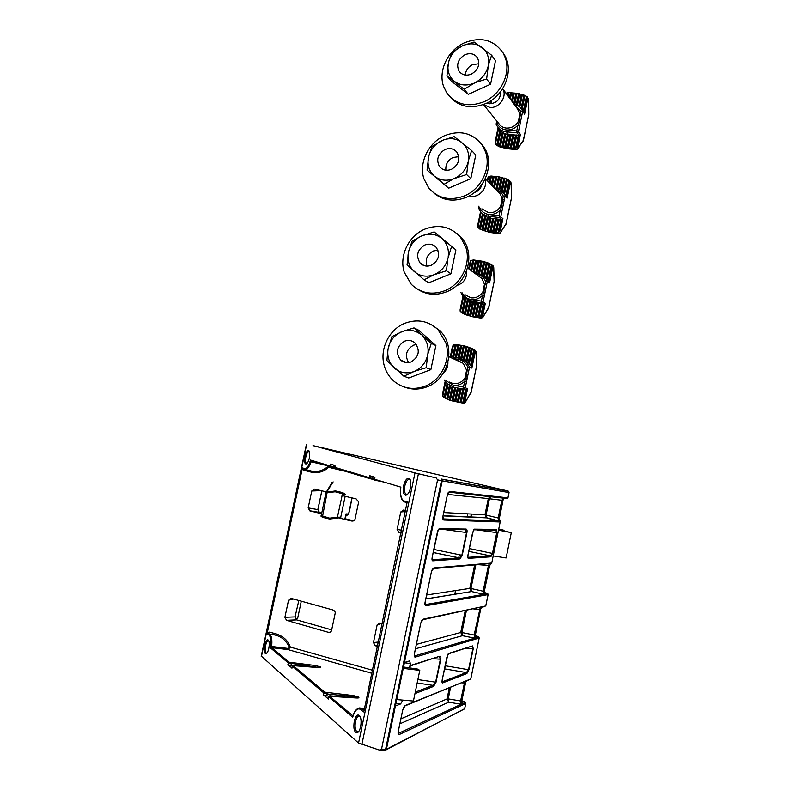 <?xml version="1.0" encoding="UTF-8"?>
<svg xmlns="http://www.w3.org/2000/svg" width="790" height="790" viewBox="0 0 790 790"><rect width="100%" height="100%" fill="white"/><g stroke="black" fill="none" stroke-linecap="round" stroke-linejoin="round"><path stroke-width="1.19" d="M425.04 602.434L431.468 571.516L433.878 567.911L432.92 568.612M425.158 604.607L487.944 593.942M505.452 498.273L507.94 497.848L509.027 492.575L442.222 480.853L386.409 749.315L464.629 708.837L465.725 703.485L399.296 734.522C398.219 734.828 397.854 733.87 398.219 731.649L402.722 709.953L405.329 705.47L470.761 678.936L479.165 638.043L415.372 657.092C414.335 657.191 414 656.125 414.355 653.903L420.724 623.231L423.243 619.143L485.751 605.95L488.082 594.594L426.037 605.713L425.04 604.33M442.894 516.443L447.367 494.905M443.081 518.921L500.07 520.966L500.228 521.775L486.709 517.865L443.042 515.89M499.517 521.943L443.822 520.018L443.032 518.842M444.494 668.854L466.337 672.567L466.87 673.544L442.627 682.915L442.084 681.879L466.337 672.567L468.51 669.861L472.874 648.63L472.015 646.487M448.513 653.824L472.558 645.914L473.259 648.61L468.914 669.762L466.87 673.544M445.135 665.763L468.914 669.762M432.14 559.715L459.484 557.908L461.834 555.37L466.574 532.43L465.271 529.725M438.648 529.448L465.152 529.715L466.08 529.043C466.969 529.261 467.265 530.396 466.949 532.46L462.199 555.439L459.908 558.945L432.703 560.831C431.972 560.633 431.814 559.34 432.229 556.97L432.239 556.911M433.829 549.445L462.229 555.321M467.868 557.345L490.373 555.864L492.447 553.543L496.752 532.588L495.656 530.021M473.694 529.794L495.557 530.011L496.426 529.409L497.078 532.638L492.772 553.602L490.788 556.812L468.322 558.362C467.729 558.175 467.621 556.999 467.996 554.847L472.568 532.697L474.356 529.142L496.426 529.409M469.319 548.556L492.792 553.494M415.273 692.119L432.979 685.345L435.606 682.303L440.395 659.146L439.27 656.846M410.79 665.743L439.803 656.233C440.761 656.115 441.087 657.082 440.781 659.117L435.991 682.323L433.562 686.411L414.967 693.6M417.88 679.568L436.021 682.205M271.721 646.487L287.916 648.422L290.295 647.099L288.054 649.607L271.849 647.682L289.12 662.208L315.753 665.575L320.404 666.918L319.535 667.609L288.241 662.899L270.516 647.928L271.721 646.487L271.849 647.682L270.516 647.928C271.395 641.45 270.95 637.224 269.193 635.239L267.267 633.669L267.356 632.425L302.205 469.003L302.61 467.947L305.118 469.448M357.86 697.985L353.644 696.671L327.307 693.985L323.781 692.909L292.28 666.039M499.339 518.339L500.07 520.966M443.743 512.552L484.981 514.774L499.349 518.289L503.023 500.386L489.445 498.767L486.107 514.952L486.709 517.865L484.981 514.774L488.319 498.579L447.515 494.422M268.778 648.511C268.007 651.78 267.04 653.557 265.884 653.844C264.245 653.192 263.86 650.259 264.709 645.055C265.894 640.502 267.168 638.932 268.531 640.335C269.39 642.092 269.469 644.818 268.778 648.511M268.748 640.769L268.689 640.72C267.524 640.315 266.516 641.845 265.657 645.331C264.956 649.291 265.163 651.859 266.269 653.044L266.981 653.073L266.269 653.044M360.635 726.602C359.756 730.394 358.502 732.488 356.873 732.893C354.157 732.073 353.288 728.183 354.285 721.201C355.865 715.355 357.751 713.666 359.924 716.145C361.188 718.683 361.425 722.169 360.635 726.602M360.151 716.579L359.766 716.244C357.998 715.503 356.576 717.281 355.5 721.586C354.68 726.642 355.164 730.039 356.952 731.777L358.65 731.609M410.563 487.766C409.427 492.387 407.818 494.876 405.734 495.241C403.404 494.54 402.683 491.36 403.581 485.712C405.547 478.938 407.759 476.903 410.188 479.609L410.563 487.766M410.405 480.113L410.01 479.688C407.897 478.799 406.159 480.903 404.806 485.988C404.095 490.027 404.45 492.753 405.882 494.165L407.719 494.145M309.384 457.914C308.465 461.696 307.3 463.74 305.918 464.036C304.466 463.493 304.13 461.014 304.901 456.59C306.293 451.465 307.745 449.648 309.265 451.13L309.384 457.914M309.463 451.594L309.394 451.525C308.051 451.07 306.875 452.828 305.849 456.798C305.236 460.135 305.394 462.288 306.332 463.286L307.083 463.365L306.332 463.286M461.785 701.194L464.609 701.875M486.867 593.201L484.398 592.53M475.343 635.881L477.664 636.375L475.313 635.624M433.878 567.911L491.745 563.043L493.207 555.923L506.123 557.957L511.318 532.608L498.569 529.833M491.745 563.043L489.632 565.571L477.782 564.623M493.207 555.923L500.228 521.775M504.553 497.473L505.886 497.72L505.235 498.332L448.789 492.15L449.757 491.429L504.553 497.473L503.714 498.085M404.46 662.455L409.536 660.924L410.395 663.521L404.213 662.741M410.247 666.01L411.007 665.308L409.654 667.076L410.395 663.521M396.55 699.565L402.791 700.098M402.762 700.266L400.599 703.939L395.76 703.406M395.415 706.003L400.599 703.939M407.018 502.766L364.101 710.398M381.511 623.448L377.136 624.9L373.453 642.546L378.39 642.043M377.136 624.9L379.743 622.964L382.232 623.646M377.669 645.47L375.24 645.736L377.482 646.378M375.24 645.736L373.453 642.546M401.202 532.894L398.911 532.539L401.162 533.082M398.911 532.539L397.103 529.468L400.767 511.969L403.621 510.014L405.872 510.538M321.629 513.036L309.828 510.873L321.481 513.707M338.663 517.885L351.441 520.995M309.828 510.873L308.169 507.921L311.764 490.995L314.459 489.089L326.398 491.894M341.981 495.547L356.112 498.865L358.66 501.946L354.987 519.366C354.483 520.748 353.239 521.282 351.254 520.946M293.574 599.027L288.538 600.212L284.904 617.276L295.055 616.891L298.837 600.489M288.538 600.212L291.224 598.376L332.491 609.831C334.417 610.522 335.325 611.618 335.217 613.119L331.514 630.677C331.01 632.069 329.766 632.563 327.791 632.148L328.67 632.306M331.682 629.867L296.694 619.893L286.553 620.338L327.791 632.148M286.553 620.338L284.904 617.276M334.427 467.206L369.128 477.634L369.542 475.669L374.944 477.259L374.529 479.254L400.856 487.134L400.649 488.566M328.877 696.257L323.357 694.914L328.136 698.686M292.369 665.871L287.846 664.726L291.865 667.906M322.221 464.303L310.974 461.864L310.529 460.076L330.042 465.922L330.427 464.125L334.95 465.458L335.108 468.194L369.601 478.582M261.273 656.075L358.541 743.074L379.368 750.065L381.55 749.078L385.579 749.374L441.452 480.715L441.116 479.007L508.483 491.232M509.027 492.575L508.513 491.242L506.094 490.541L313.018 445.619L414.997 472.934L435.843 477.851M507.812 497.838L507.071 498.451L507.98 497.848L509.066 492.575L508.513 491.242L441.63 479.244L442.222 480.853L437.571 479.866L381.55 749.078M437.571 479.866L436.228 477.97M380.207 750.125L384.72 750.451L386.409 749.315L384.997 750.47M498.688 529.251L504.04 530.278L503.921 530.89M504.04 530.278L498.747 528.984M498.5 530.159L511.318 532.608M295.193 618.293L297.603 618.57L301.296 601.17M403.048 668.34L419.786 670.384L417.801 669.11L403.334 666.977M396.56 699.555L413.427 701.036L419.786 670.384M289.357 647.375C286.286 640.502 281.319 636.345 274.446 634.923L275.206 633.6C283.037 635.92 288.064 640.423 290.295 647.099L372.495 670.226M309.66 471.808L309.453 470.554C316.148 472.568 322.241 471.265 327.731 466.643L328.472 467.255C323.831 472.065 317.56 473.575 309.66 471.808L303.903 470.238L302.205 469.003M468.322 558.362L467.887 557.414L490.363 555.913L468.747 551.331L490.373 555.864L490.788 556.812M433.197 552.477L459.484 557.908L459.908 558.945M319.486 512.513L317.837 509.57M296.773 619.913L295.055 616.891M475.837 564.801L470.959 588.471L483.737 591.335L484.359 591.256L489.622 565.601M466.653 681L464.915 682.925L461.696 682.856M450.586 687.369L448.226 698.864L461.182 701.076L461.844 700.819L465.557 682.738M481.179 608.063L480.034 609.327L473.704 608.922M466.436 610.463L461.893 632.514L474.741 635.13L475.373 634.972L480.666 609.218M503.428 498.056L501.838 500.297L498.184 518.072L498.816 520.975M490.531 496.663L489.445 498.767L488.319 498.579L490.067 496.614M504.919 497.611L502.44 500.337M464.747 681.622L460.59 700.977L461.143 704.285L448.75 702.182L399.868 723.847M468.45 679.963L466.554 681.01M466.258 681.079L464.915 682.925M400.905 718.87L447.041 698.913L448.226 698.864L448.75 702.182L447.041 698.913L449.312 687.893M461.182 701.076L461.923 704.107L465.182 702.409L465.656 702.942M461.854 705.292L461.34 704.315L461.923 704.107L462.318 704.986M461.824 701.806L463.414 704.473M462.259 702.814L463.839 704.364M398.239 733.485L461.143 704.285M480.241 607.53L474.148 634.992L474.731 638.152L462.446 635.693L415.451 648.788M483.539 606.513L481.535 607.312M482.502 606.73L480.034 609.327M489.504 563.586L488.408 565.62L483.154 591.187L483.757 594.258L471.541 591.542L425.8 598.978M426.62 594.989L469.813 588.382L470.959 588.471L471.541 591.542L425.81 598.919M483.737 591.335L484.892 595.067M484.319 591.404L485.613 594.04L484.329 591.384M485.05 593.626L485.919 594.89M416.36 644.403L460.728 632.484L461.893 632.514L462.446 635.693L460.728 632.484L465.211 610.719M474.741 635.13L475.501 638.063L478.612 637.007L479.066 637.451M475.442 639.149L474.928 638.192L475.886 638.932M475.323 635.14L476.943 638.616M475.758 636.957L477.348 638.587M491.301 563.655L490.58 563.537M414.414 656.006L474.731 638.152M328.739 466.268L328.472 467.255L345.635 471.363M400.639 487.934L400.856 487.134C399.997 494.728 401.073 499.329 404.065 500.949L407.373 502.025M302.61 467.947L304.703 468.628C306.836 468.816 308.772 465.972 310.529 460.076L311.576 461.103L311.043 461.874M353.199 715.552L352.755 716.658M267.356 632.425L269.39 632.148L268.63 633.471L270.012 634.587L274.446 634.923L267.267 633.669M417.169 683.004L432.979 685.345L433.562 686.411M433.127 658.682L440.761 659.235M476.459 529.823L497.078 532.638M433.187 552.506L459.444 557.967L432.15 559.745M432.229 556.97L437.285 532.618M444.108 529.498L466.93 532.569M442.627 682.915C441.985 682.945 441.847 681.889 442.222 679.726L446.863 657.389M442.222 679.726L447.891 654.347M466.505 648.136L473.23 648.738M399.296 734.522L398.13 732.794M405.329 705.47L404.45 706.161M466.949 680.486L405.181 705.816M467.364 680.397L466.673 681M468.904 679.696L468.312 680.269M505.827 498.223L506.785 497.72M506.301 498.273L507.95 497.838M477.999 636.582L478.612 637.007M415.372 657.092L414.286 655.572M420.724 623.231L421.821 620.417M423.243 619.143L422.285 619.834M482.107 606.72L422.877 619.706M483.974 606.325L483.312 606.927M486.314 594.91L485.83 593.981L487.568 593.655M484.458 595.235L483.757 594.258M491.103 562.914L490.274 563.517L433.315 568.583M303.745 469.003L303.903 470.238M304.703 468.628L305.197 469.477C307.201 469.764 309.127 467.226 310.974 461.864L311.556 461.093L330.477 466.791M269.193 635.239L270.012 634.587C271.711 636.375 272.254 640.344 271.651 646.477L271.819 647.672M287.916 648.422L288.054 649.607L371.853 673.278M469.902 679.439L470.791 678.817M478.651 637.096L479.175 637.925M465.211 702.517L465.745 703.317M449.905 400.244L462.94 403.137L451.87 400.826L454.655 387.446L466.169 389.608L455.593 387.613M461.795 358.877L464.273 345.892L455.978 344.47L453.509 344.825L452.374 346.83L450.33 356.626M460.679 358.502L463.315 345.862M454.566 401.389L457.351 388.028M463.276 359.559L466.021 346.366L472.232 348.676M464.49 345.941L466.021 346.366M451.87 400.826L450.34 400.382L453.144 386.903L454.655 387.446M453.924 401.379L449.224 400.017L452.058 386.428M457.983 357.979L460.6 345.388M449.224 400.017L446.656 398.901L449.471 385.352M455.277 357.505L457.904 344.924M446.656 398.901L444.148 397.459L447.031 383.634M452.581 357.021L455.178 344.559M445.125 381.55L442.479 394.23L442.469 395.879L444.148 397.459M457.282 401.903L460.066 388.532M476.696 365.671L475.985 353.071L475.076 352.607L471.867 368.091L470.583 365.148L468.302 362.511L464.372 360.072L467.176 346.573M465.833 360.773L468.677 347.126M460.007 402.426L462.782 389.045M468.302 362.511L471.275 348.193M461.834 402.742L462.752 402.861L465.517 389.549M470.583 365.148L473.812 349.585M462.752 402.861L465.152 400.412L466.08 400.747L464.787 402.791M449.293 382.034L453.075 383.535C458.131 384.187 462.111 382.251 465.043 377.738L465.972 378.232L467.67 366.995L469.467 367.439L465.251 387.772L463.908 388.719L463.493 387.06L464.698 381.274C461.409 384.532 457.578 385.816 453.223 385.145L463.493 387.06L467.581 388.71L466.169 389.608M475.076 352.607L474.02 349.733M467.581 388.71L465.152 400.412M459.415 358.235L466.07 361.593L469.556 367.024L471.867 368.091M462.989 403.147L462.94 403.137C464.609 403.265 465.656 402.466 466.08 400.747L471.156 392.324M466.051 401.103L471.136 391.919L476.706 365.395M476.005 351.649L475.985 353.071L475.027 350.256M447.91 362.551C448.009 366.777 446.478 370.303 443.328 373.127M465.043 377.738L466.613 370.184L463.216 363.331L457.993 360.625M466.505 381.708L464.698 381.274L465.972 378.232L467.078 378.262M468.638 370.777L466.613 370.184M469.467 367.439L467.67 366.995C465.912 362.837 462.891 360.299 458.585 359.401L453.134 358.443M410.968 361.978C418.996 356.942 420.389 350.651 415.145 343.107C412.084 340.431 408.588 339.779 404.658 341.152C396.57 346.346 395.276 352.696 400.777 360.201C403.769 362.699 407.176 363.281 410.968 361.978M408.588 362.59C404.618 355.293 406.277 349.496 413.565 345.181L416.379 344.519M435.892 345.585L418.789 330.269L414.009 327.909L431.271 343.383L435.892 345.585L430.866 369.631L426.185 367.706L414.671 371.221L403.858 376.198L408.766 378.005L430.866 369.631M405.25 323.14C417.614 318.775 428.536 320.957 438.035 329.697L445.757 342.633C451.446 359.539 441.195 380.592 424.507 386.409C413.348 390.181 403.295 388.552 394.358 381.54C389.608 377.511 386.3 372.416 384.434 366.274C379.131 349.624 388.937 329.242 405.25 323.14M431.587 324.759L439.793 330.605C456.66 346.208 448.71 379.694 426.333 387.07C418.957 389.727 411.738 389.747 404.668 387.13M403.858 376.198L386.893 360.556L388.068 348.933L391.949 336.589L402.594 331.415L414.009 327.909M431.271 343.383L427.825 354.187L426.185 367.706M401.014 332.037C394.595 335.088 390.398 340.154 388.433 347.215M388.068 348.933C387.021 356.162 388.858 362.304 393.578 367.35M413.061 371.833C406.267 373.877 400.175 372.752 394.793 368.466M414.671 371.221C421.198 368.209 425.454 363.114 427.459 355.935M427.825 354.187C428.861 346.84 426.965 340.658 422.137 335.641M420.892 334.535C415.422 330.319 409.319 329.282 402.594 331.415M462.338 313.057L471.778 316.642L480.616 318.074L469.556 315.862L472.321 302.57L483.885 304.298L481.742 302.886L471.176 301.237L473.289 302.6M479.579 273.468L482.127 261.184L473.595 259.979L471.117 260.404L469.971 262.448L468.648 268.778M478.454 273.123L480.932 261.243M472.262 316.336L475.027 303.064M481.051 274.1L483.638 261.668L487.46 262.586L492.713 265.608M482.127 261.184L483.638 261.668M469.556 315.862L466.91 315.131L469.734 301.563L472.321 302.57M475.748 272.678L478.207 260.858M466.91 315.131L465.419 314.509L468.292 300.704L469.734 301.563M465.419 314.509L464.322 314.104L467.265 299.973M473.091 272.037L475.501 260.473M464.322 314.104L461.814 312.751L464.816 298.334M470.672 270.259L472.776 260.187M462.91 296.319L460.145 309.552L460.135 311.142L461.814 312.751M474.988 316.77L477.753 303.488M483.529 275.73L486.314 262.339M487.094 262.448L483.944 276.115M477.713 317.215L480.478 303.913M488.724 307.675L494.125 281.655L493.602 268.195L492.753 267.524L489.553 282.899L488.25 280.094L484.566 276.49L487.46 262.586M485.959 277.547L488.921 263.327M479.56 317.412L480.468 317.56L483.213 304.338M488.25 280.094L491.469 264.63M480.468 317.56L482.888 315.022L483.766 315.575L481.722 318.005M464.905 294.64L470.919 297.84C475.985 298.334 479.984 296.309 482.907 291.777L483.826 292.33L485.495 281.2L487.282 281.704L483.085 301.908L481.742 302.886L481.357 301.138L482.552 295.391C479.254 298.699 475.422 300.082 471.047 299.538L481.357 301.138L485.307 303.39L483.885 304.298M492.753 267.524L492.101 265.124M485.307 303.39L482.888 315.022M477.111 272.876L485.03 277.231L487.371 281.289L489.553 282.899M480.735 318.084L480.616 318.074C482.285 318.143 483.342 317.313 483.766 315.575L488.654 307.981M483.737 315.951L488.654 307.498L494.175 281.26L493.76 267.642M493.602 268.195L493.207 265.993L493.602 268.195M462.624 313.215L471.729 316.612M466.613 270.921C467.038 278.495 463.641 283.403 456.413 285.644M482.907 291.777L484.468 284.262L481.989 278.554L478.226 275.799M484.339 295.885L482.552 295.391L483.826 292.33L484.912 292.428M486.462 284.983L484.468 284.262M460.965 292.586L463.73 297.287L471.176 301.237L471.047 299.538C467.028 298.798 464.105 296.596 462.298 292.932M487.282 281.704L485.495 281.2C483.737 277.142 480.695 274.732 476.37 273.962L475.57 273.844M484.892 179.518C487.973 187.507 479.649 197.648 471.196 196.275L469.25 195.871M479.214 228.547L489.316 232.379L498.174 233.544L496.545 232.438L487.134 231.44L489.879 218.228L501.502 219.531L499.468 217.596L488.872 216.272L490.867 218.129M497.236 188.603L499.655 176.98L491.094 176.032L488.615 176.506L487.075 180.466M496.11 188.297L498.431 177.158M489.849 231.826L492.595 218.642M498.727 189.185L501.156 177.503L507.229 179.123L510.498 181.532M499.655 176.98L501.156 177.503M487.134 231.44L484.477 230.789L487.282 217.309L489.879 218.228M493.562 187.151L495.705 176.861M484.477 230.789L481.88 229.851L484.823 215.739L487.282 217.309M491.271 184.791L492.99 176.555M481.88 229.851L480.438 229.041L483.47 214.495L484.823 215.739M480.438 229.041L479.362 228.587L482.493 213.586M488.98 182.431L490.254 176.348M480.567 211.631L477.693 225.407L477.99 227.451L479.925 229.149M492.585 232.181L495.33 218.978M501.206 190.726L503.832 178.096M495.32 232.546L498.065 219.324M506.449 178.994L503.437 193.066M506.133 223.827L511.486 198.023L511.12 183.863L510.31 182.974L507.14 198.26L504.198 193.708L507.229 179.123M497.177 232.635L498.075 232.813L500.811 219.669M505.807 195.584L509.007 180.209M498.075 232.813L500.505 230.176L501.344 230.937L500.228 233.011L498.174 233.544C499.853 233.564 500.909 232.695 501.344 230.937L506.044 224.182M481.88 208.837L488.654 212.688C493.74 213.033 497.74 210.93 500.663 206.358L501.561 206.98L503.21 195.96L504.988 196.522L500.811 216.598L499.468 217.596L499.102 215.769L500.287 210.061C496.989 213.419 493.148 214.89 488.763 214.485L499.102 215.769L502.904 218.623L501.502 219.531M510.31 182.974L509.777 180.752M502.904 218.623L500.505 230.176M494.422 188.03L494.738 188.069C498.46 188.553 501.403 190.281 503.566 193.244L507.14 198.26M501.304 231.342L506.064 223.619L511.535 197.638L511.258 183.379M511.12 183.863L510.854 181.937L511.12 183.863M500.663 206.358L502.213 198.902L500.406 194.192L498.302 192.029M474.158 192.642C478.217 191.437 480.774 188.751 481.851 184.603M502.055 210.614L500.287 210.061L501.561 206.98L502.638 207.148M504.168 199.752L502.213 198.902M478.73 207.75L479.678 207.543L478.592 208.086L480.468 211.503C482.581 214.189 485.386 215.779 488.872 216.272L488.763 214.485C484.438 213.804 481.416 211.493 479.678 207.543M504.988 196.522L503.21 195.96C501.749 192.602 499.26 190.41 495.735 189.393M486.818 103.085L489.573 103.806C496.95 103.154 500.603 99.155 500.514 91.798M502.667 88.707C507.644 96.341 499.112 108.674 489.78 107.42L483.45 104.547M495.824 144.185L497.443 145.794L506.736 148.648L515.623 149.547L514.053 148.174L504.593 147.542L507.328 134.419L518.99 135.307L517.085 132.858L506.449 131.841L508.335 134.191M514.794 104.26L517.075 93.299L508.483 92.598L505.985 93.2M513.717 103.717L515.821 93.615M507.318 147.858L510.054 134.744M516.275 104.803L518.556 93.872L522.437 94.375L527.167 96.666L528.52 100.063L528.352 98.375M517.075 93.299L518.556 93.872M504.593 147.542L501.926 146.98L504.721 133.579L507.328 134.419M511.555 100.765L513.085 93.388M501.926 146.98L499.329 146.12L502.252 132.098L504.721 133.579M509.392 97.832L510.36 93.171M499.329 146.12L496.801 144.945L499.971 129.738L502.252 132.098M507.229 94.889L507.624 93.032M498.115 127.496L495.132 141.805L495.33 143.612L497.364 145.745M510.064 148.135L512.789 135.011M518.763 106.265L521.242 94.385M512.809 148.411L515.534 135.278M521.074 108.605L523.869 95.195M514.685 148.392L515.574 148.599L518.28 135.544M523.424 140.502L528.727 114.915L528.52 100.063L527.76 98.967L524.6 114.155L523.257 111.597L526.426 96.331M515.574 148.599L518.013 145.864L518.803 146.841L517.48 149.142L515.623 149.547C517.312 149.517 518.368 148.619 518.803 146.841L523.336 140.887M483.48 104.576L498.934 123.704C500.643 126.262 503.082 127.723 506.271 128.089C511.367 128.286 515.376 126.084 518.299 121.492L519.188 122.183L520.817 111.272L522.565 111.884L518.428 131.831L517.085 132.858L516.729 130.942L517.904 125.274C514.606 128.691 510.755 130.251 506.36 129.965L516.729 130.942L518.428 131.831L520.403 134.389L518.99 135.307M527.76 98.967L527.345 96.923M520.403 134.389L518.013 145.864M513.994 104.083C517.391 104.873 519.978 106.729 521.765 109.632L524.6 114.155M518.754 147.286L523.355 140.255L528.787 114.53L528.648 99.639M518.299 121.492L519.84 114.086L517.46 108.793M488.951 101.94L491.39 102.157L491.815 100.123M497.157 121.512L497.246 123.368L496.14 124.06L497.325 126.42C499.458 129.58 502.499 131.387 506.449 131.841L506.36 129.965C502.025 129.422 498.984 127.22 497.246 123.368L496.238 123.507L496.683 120.919M519.662 125.887L517.904 125.274L519.188 122.183L520.245 122.41M521.765 115.064L519.84 114.086M522.565 111.884L520.817 111.272L515.08 105.554M431.271 265.322C438.825 260.67 440.494 254.726 436.297 247.477C433.167 244.199 429.375 243.369 424.892 244.999C417.288 249.778 415.688 255.782 420.112 263.011C423.193 266.102 426.916 266.872 431.271 265.322M427.015 266.121C424.971 259.515 427.084 254.479 433.345 251.013L437.946 250.223M455.899 249.936L434.184 231.924L455.899 249.936L450.912 273.804L446.478 270.772L433.394 274.969L424.102 279.867L428.763 282.781L450.912 273.804M425.06 229.051C439.062 223.925 450.883 226.661 460.511 237.247L465.735 246.984C471.472 263.475 461.232 284.568 444.513 290.839C431.646 295.351 420.576 293.179 411.304 284.311L404.263 272.264C398.911 256.009 408.707 235.588 425.06 229.051M456.926 233.534L462.16 238.57C476.024 254.489 467.107 284.4 446.241 291.925C436.199 295.648 426.886 294.897 418.315 289.663M424.102 279.867L407.048 264.996L408.628 251.497L412.074 241.197L421.218 236.121L434.184 231.924M451.534 246.628L447.802 258.824L446.478 270.772M421.218 236.121C414.78 239.34 410.583 244.466 408.628 251.497M408.272 253.205C407.225 260.364 409.082 266.358 413.832 271.177M433.394 274.969C426.58 277.201 420.468 276.293 415.056 272.244M435.004 274.318C441.541 271.128 445.807 265.963 447.802 258.824M448.167 257.086C449.194 249.808 447.268 243.784 442.41 238.985M441.166 237.938C435.665 233.958 429.543 233.139 422.798 235.46M451.426 169.356C458.565 164.992 460.452 159.343 457.074 152.421C453.974 148.629 449.945 147.661 444.987 149.527C437.788 154.011 435.971 159.708 439.536 166.631C442.617 170.245 446.577 171.154 451.426 169.356M445.916 170.235C445.363 164.547 447.723 160.301 452.986 157.506L458.753 156.677M444.731 135.633C460.175 129.777 472.657 132.917 482.176 145.074L485.574 152.016C491.36 168.092 481.14 189.225 464.382 195.94C449.984 201.183 438.134 198.567 428.832 188.099L423.963 178.905C418.552 163.046 428.338 142.605 444.731 135.633M480.547 142.872L483.727 146.802C495.162 162.661 485.662 189.768 466.011 197.441C453.49 202.191 442.607 200.581 433.354 192.612M466.633 174.541L453.579 178.797L444.207 184.228L448.611 188.227L470.81 178.668L475.768 154.968L471.65 150.564L468.351 160.696L466.633 174.541L470.81 178.668M444.207 184.228L427.064 170.127L448.611 188.227M427.064 170.127L428.674 156.469L432.051 146.496L442.864 140.186L454.211 136.64L471.65 150.564M441.274 140.897C434.826 144.284 430.619 149.478 428.674 156.469M428.318 158.168C427.291 165.258 429.168 171.104 433.937 175.706M453.579 178.797C446.745 181.226 440.613 180.535 435.172 176.713M455.188 178.106C461.735 174.748 466.011 169.514 467.996 162.414M468.351 160.696C469.369 153.487 467.433 147.602 462.545 143.039M461.291 142.032C455.761 138.299 449.619 137.687 442.864 140.186M471.433 74.082C478.226 69.915 480.261 64.523 477.545 57.917C474.514 53.7 470.307 52.644 464.925 54.747C458.091 59.023 456.107 64.464 458.99 71.07C462.012 75.119 466.159 76.126 471.433 74.082M465.271 75.06C465.745 70.389 468.154 66.923 472.489 64.662L478.829 63.743M464.263 42.867C480.962 36.3 493.947 39.717 503.2 53.147L505.264 57.729C511.11 73.401 500.9 94.563 484.102 101.722C468.381 107.667 455.939 104.744 446.785 92.924L443.516 86.209C438.065 70.745 447.831 50.264 464.263 42.867M502.726 52.338L504.652 55.28C514.132 70.873 504.306 95.817 485.633 103.638C470.959 109.316 458.97 106.946 449.678 96.528M486.64 79L475.225 82.595L464.155 89.28L468.322 94.346L490.57 84.214L495.498 60.682L491.617 55.201L488.398 64.997L486.64 79L490.57 84.214M464.155 89.28L446.933 75.929L451.268 81.103L468.322 94.346M446.933 75.929L448.582 62.114L451.88 52.466L462.782 45.603L474.089 42.028L491.617 55.201M461.182 46.353C454.724 49.908 450.517 55.162 448.582 62.114M448.226 63.802C447.209 70.823 449.105 76.531 453.904 80.906M473.615 83.335C466.762 85.942 460.61 85.458 455.139 81.864M475.225 82.595C481.791 79.069 486.067 73.776 488.042 66.706M488.398 64.997C489.395 57.858 487.44 52.12 482.532 47.775M481.268 46.827C475.718 43.322 469.556 42.917 462.782 45.603M344.825 519.386L345.981 513.905L348.588 514.014L351.214 501.601M345.171 496.298L340.757 517.174L337.873 518.052L337.399 517.243L340.757 517.174L340.895 518.428M333.153 481.88L326.704 492.14L335.513 490.936L342.751 492.624L345.536 494.589L335.177 491.785L325.915 492.832M337.873 518.052L329.558 519.02L322.369 517.262L321.036 516.048M321.096 515.544L329.598 518.151L337.399 517.243L342.751 492.624M326.003 492.763L326.704 492.14L326.468 492.802M322.369 517.262L327.238 491.973M338.515 517.894L338.564 517.223M349.417 510.814L348.696 513.944L345.428 516.492L348.637 514.014M350.74 504.514L352.073 497.917M431.409 571.763L432.357 569.244M426.037 605.713C425.069 605.703 424.734 604.656 425.02 602.553M447.407 494.708L449.757 491.429M447.367 494.925L442.973 516.265M443.822 520.018C442.904 519.8 442.588 518.635 442.884 516.522M320.404 666.918C320.947 667.491 320.236 667.708 318.281 667.58L293.238 665.664L324.729 692.149L353.525 695.585L358.68 697.116C359.341 697.807 358.63 698.093 356.547 697.985L329.657 696.286L352.952 715.878M358.68 697.116L357.742 697.876M356.359 697.965L330.753 695.862M499.26 518.349L499.863 520.659M353.426 697.718L353.525 695.585M315.674 667.333L315.753 665.575M465.182 702.409L461.854 700.73M461.953 702.261L463.118 703.219M487.529 593.586L484.369 592.421M484.863 593.409L485.593 593.843M475.689 636.849L476.627 637.481M506.025 498.302L507.071 498.451M484.211 606.276L484.882 606.493M411.007 665.308L439.803 656.233M467.996 554.847L473.427 530.12M437.275 532.658C437.848 530.288 438.549 528.974 439.368 528.727L466.08 529.043M446.834 657.408L448.71 653.429L472.558 645.914M471.363 514.043L470.722 517.144M455.553 590.564L454.793 594.268M453.687 599.63L453.44 600.805M269.39 632.148L275.206 633.6M449.707 601.467L449.954 600.291M458.733 557.789L459.355 554.797M467.166 516.976L467.818 513.846M363.499 711.899L360.457 709.43C357.455 707.702 354.858 710.319 352.656 717.3L328.601 696.622M328.265 699.081L328.689 697.057L329.657 696.286M323.357 694.914L323.781 692.909L324.729 692.149M291.954 668.212L293.238 665.664M287.846 664.726L289.12 662.208M414.997 472.934L358.541 743.074M306.668 444.395L261.411 656.599M418.414 473.763L361.84 744.644M374.341 479.155L375.112 480.241L383.841 482.038M374.361 479.678L369.71 478.622L369.128 477.634L372.673 478.473L373.048 476.696M334.456 467.719L330.585 466.831L330.042 465.922L333.242 466.673L333.578 465.053M425.06 602.533L425.484 604.617L483.974 594.307L471.442 591.513L469.813 588.382L474.652 564.909M397.103 529.468L401.764 530.208M405.675 511.495L400.767 511.969M308.169 507.921L317.827 509.609L321.826 490.817M321.026 490.63L311.764 490.995M353.683 520.817L344.963 518.704M386.221 749.799L464.648 708.699M309.453 470.554L305.384 469.527M407.186 502.628L404.519 501.946M364.447 708.749L361.445 708.591L364.16 710.101M356.418 709.904C358.008 707.988 359.559 707.465 361.079 708.334L360.457 709.43M332.817 467.364L333.242 466.673L334.476 466.949M291.026 665.703L291.352 662.859M372.189 479.214L372.673 478.473L374.411 478.849M326.872 696.02L327.198 692.889M404.658 501.996L404.065 500.949M376.089 480.389L375.892 479.658M330.576 695.852L330.734 695.852C329.598 695.625 328.857 695.96 328.531 696.859L328.531 696.859M294.186 665.338L294.324 665.348C293.297 665.081 292.596 665.368 292.221 666.217L291.836 668.063M474.356 529.142L473.605 529.804M432.703 560.831L432.268 556.96L438.243 529.843M439.368 528.727L438.48 529.458M448.71 653.429L448.068 654.061M455.01 359.312L458.585 359.401L459.168 358.186L468.5 362.738M457.844 360.625L457.183 360.536M452.64 400.955L455.425 387.584M461.429 358.739L464.105 345.872M453.026 401.024L455.81 387.663M459.128 358.176L461.775 345.467M449.964 400.263L452.779 386.754M458.743 358.117L461.39 345.408M447.723 399.434L450.547 385.885M456.423 357.702L459.069 345.003M447.367 399.276L450.191 385.718M456.037 357.633L458.684 344.934M445.185 398.19L448.049 384.444M453.717 357.228L456.363 344.539M444.829 397.982L447.703 384.187M453.341 357.159L455.978 344.47M442.746 396.412L445.698 382.271M451.021 356.744L453.509 344.825M442.469 395.879L445.382 381.886M450.636 356.685L453.035 345.22M455.356 401.478L458.141 388.097M455.741 401.547L458.526 388.166M463.997 359.924L466.801 346.464M458.072 402.001L460.856 388.601M466.544 361.257L469.438 347.353M458.457 402.071L461.242 388.68M466.9 361.504L469.803 347.501M460.797 402.525L463.582 389.115M468.944 363.331L472.015 348.558M461.182 402.594L463.967 389.184M469.27 363.706L472.371 348.755M463.691 402.288L466.317 389.608M471.107 366.55L474.484 350.296M464.165 401.893L466.742 389.51M471.383 367.162L474.78 350.819M452.808 400.984L454.132 401.448M446.014 380.731L453.223 385.145L453.371 386.745L447.189 383.762L444.168 379.99M448.927 356.349L459.237 358.166M459.316 358.186L448.927 356.379M475.61 273.873L476.37 273.962L476.903 272.846L479.412 260.799M470.356 315.862L473.121 302.59M479.204 273.34L481.742 261.135M470.741 315.931L473.506 302.649M468.045 315.368L470.83 301.978M467.67 315.259L470.465 301.839M476.518 272.787L479.026 260.749M474.188 272.441L476.686 260.424M465.053 314.361L467.947 300.476M473.803 272.392L476.311 260.364M462.871 313.344L465.833 299.114M471.689 271.01L473.98 260.038M462.515 313.156L465.488 298.867M471.353 270.753L473.595 259.979M460.422 311.665L463.483 297.01M469.27 269.232L471.117 260.404M460.135 311.142L463.167 296.635M468.934 268.985L470.633 260.799M473.072 316.306L475.837 303.014M473.457 316.365L476.222 303.074M482.127 274.703L484.823 261.737M481.772 274.495L484.448 261.648M475.797 316.741L478.572 303.439M476.192 316.81L478.957 303.498M478.533 317.185L481.298 303.864M486.63 278.248L489.682 263.574M478.918 317.244L481.693 303.923M486.956 278.603L490.037 263.751M481.426 316.869L484.043 304.269M488.803 281.368L492.16 265.213M481.91 316.474L484.468 304.16M489.079 281.961L492.456 265.726M470.524 315.882L471.897 316.662M477.091 272.856L473.526 272.353L476.933 272.827L487.124 278.791M471.057 316.207L469.615 315.862M469.112 315.724L467.749 315.279M487.953 231.322L490.699 218.119M496.861 188.494L499.27 176.93M488.339 231.371L491.084 218.178M485.633 230.887L488.408 217.586M494.412 188.02L496.93 176.674M485.257 230.799L488.042 217.457M494.214 187.813L496.545 176.634M483.006 230.117L485.86 216.401M492.239 185.788L494.204 176.368M482.641 229.989L485.514 216.184M491.913 185.453L493.819 176.328M489.948 183.428L491.479 176.071M480.083 228.863L483.144 214.149M489.622 183.092L491.094 176.032M477.99 227.451L481.14 212.312M487.657 181.068L488.615 176.506M477.703 226.947L480.824 211.947M487.341 180.732L488.131 176.921M490.679 231.677L493.424 218.465M491.064 231.727L493.819 218.514M499.794 189.758L502.361 177.444M499.448 189.551L501.976 177.365M493.414 232.033L496.169 218.81M501.887 191.318L504.632 178.086M493.799 232.082L496.555 218.86M502.213 191.634L505.007 178.214M496.16 232.388L498.905 219.156M496.545 232.438L499.3 219.205M504.524 194.044L507.595 179.291M499.063 232.003L501.66 219.482M506.39 196.72L509.718 180.673M499.547 231.589L502.085 219.363M506.667 197.303L510.014 181.167M488.121 231.322L489.494 232.408M505.827 195.604L503.566 193.244C501.324 190.222 498.312 188.494 494.53 188.04L494.471 188.079M505.432 147.315L508.168 134.201M514.418 104.162L516.69 93.269M505.827 147.355L508.553 134.241M503.112 146.95L505.867 133.727M512.473 102.019L514.33 93.082M502.736 146.871L505.501 133.619M512.167 101.604L513.944 93.042M500.475 146.259L503.309 132.631M510.31 99.066L511.604 92.855M500.11 146.14L502.963 132.424M510.004 98.651L511.219 92.825M497.898 145.271L500.909 130.814M508.148 96.133L508.869 92.637M497.542 145.103L500.593 130.488M507.842 95.718L508.483 92.598M495.439 143.76L498.697 128.158M495.152 143.276L498.372 127.802M508.177 147.592L510.903 134.458M508.562 147.631L511.298 134.498M517.361 105.347L519.781 93.694M517.006 105.149L519.405 93.615M510.923 147.858L513.648 134.725M519.455 106.828L522.062 94.257M511.308 147.898L514.033 134.764M519.781 107.134L522.437 94.375M513.668 148.135L516.403 134.991M521.696 109.514L524.669 95.205M514.053 148.174L516.788 135.021M522.002 109.958L525.034 95.363M516.571 147.671L519.158 135.228M523.859 112.615L527.167 96.666M517.055 147.256L519.583 135.1M524.135 113.177L527.463 97.15M505.61 147.305L506.736 148.648L499.557 146.822M351.195 501.66L351.994 497.898M335.177 491.785L335.513 490.936M329.558 519.02L329.598 518.151M345.694 515.258L347.472 513.964M442.923 516.502L443.397 519.02L499.201 521.035L486.235 517.648L443.091 515.673M319.772 667.609L294.315 665.338M358.008 697.995L356.517 697.975M266.704 653.152L265.884 653.844M357.811 731.975L356.873 732.893M406.732 494.461L405.734 495.241M306.757 463.424L305.918 464.036M407.452 494.412L405.882 494.165M306.431 444.326L261.214 656.342M471.541 514.053L470.899 517.144M455.741 590.535L454.981 594.238M453.875 599.6L453.628 600.765M404.144 501.571L407.294 502.351M352.765 716.658C354.641 710.21 357.416 707.425 361.079 708.334L364.496 708.502M358.443 731.866L356.952 731.777M334.802 468.036L334.802 465.409M374.332 479.184L374.756 477.2M328.097 698.874L328.522 696.849M321.876 490.827L317.896 509.599L319.012 512.335L309.344 510.695M401.231 532.746L398.298 532.292M375.112 645.697L377.679 645.42M286.464 620.308L296.606 619.864L295.203 616.536M398.259 731.619L398.18 733.337M475.343 635.13L475.955 637.204M414.394 653.883L414.316 655.73M400.668 488.003L400.698 487.716C400.105 495.152 401.093 499.734 403.67 501.453M374.341 479.184C374.065 479.905 374.638 480.29 376.04 480.36L383.663 481.989M410.02 666.355L409.615 667.234M467.878 557.404L468.026 554.837M442.005 681.879L442.252 679.716M465.774 703.386L464.392 701.708M398.269 731.55L402.762 709.933M402.772 709.864L404.095 706.615M447.446 494.698L448.128 492.772M479.204 637.974L477.713 636.385M414.404 653.834L420.764 623.211M485.781 605.94L484.28 606.266M425.109 602.266L431.449 571.753M364.131 710.24L363.706 711.632M479.194 638.024L470.81 678.857M488.121 594.584L485.791 605.9M465.764 703.456L464.678 708.739M471.215 392.067L476.647 365.879M474.296 349.99L476.123 352.024M476.706 365.405L476.153 352.429M448.898 356.685L463.216 363.331M444.118 379.97L447.189 383.762M438.035 329.697L439.793 330.605M406.87 362.669L400.777 360.201M467.571 267.988L478.157 275.74M460.935 292.665L463.73 297.287M485.317 178.649L498.253 191.97M478.622 207.958L478.967 206.111M478.592 208.086L480.468 211.503M499.013 128.474L499.487 129.056M513.964 104.053C517.351 104.853 519.948 106.719 521.765 109.632L523.681 112.269M506.953 148.698L515.653 149.567M502.677 88.697L517.42 108.744M496.14 124.06L497.325 126.42M460.511 237.247L462.16 238.57M424.042 265.598L420.112 263.011M482.176 145.074L483.727 146.802M441.817 168.774L439.536 166.631M503.2 53.147L504.652 55.28M460.205 72.581L458.99 71.07M321.086 516.334L325.924 492.772L332.156 482.236M349.486 510.873L350.839 504.445"/></g></svg>
